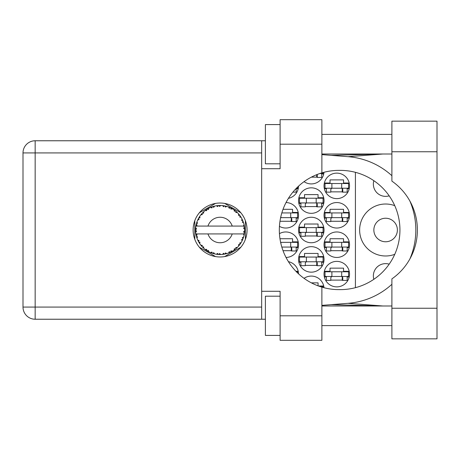 <?xml version="1.0" encoding="UTF-8"?>
<svg xmlns="http://www.w3.org/2000/svg" width="460" height="460" viewBox="0 0 460 460"><rect width="100%" height="100%" fill="white"/><g stroke="black" fill="none" stroke-linecap="round" stroke-linejoin="round"><path stroke-width="0.69" d="M394.749 205.672A25.984 25.984 0 0 0 359.634 230A25.984 25.984 0 0 0 394.749 254.328M373.842 279.3A12.259 12.259 0 0 1 389.183 264.161M373.853 230A11.764 11.764 0 0 0 385.618 241.764A11.764 11.764 0 0 0 397.382 230A11.764 11.764 0 0 0 385.618 218.236A11.764 11.764 0 0 0 373.853 230M389.183 195.839A12.259 12.259 0 0 1 373.842 180.699M324.035 274.125A12.748 12.748 0 0 0 336.783 286.873A12.748 12.748 0 0 0 349.531 274.125A12.748 12.748 0 0 0 336.783 261.378A12.748 12.748 0 0 0 324.035 274.125M279.433 226.337A12.748 12.748 0 0 0 298.54 215.291A12.748 12.748 0 0 0 286.022 202.544M324.035 215.291A12.748 12.748 0 0 0 336.783 228.039A12.748 12.748 0 0 0 349.531 215.291A12.748 12.748 0 0 0 336.783 202.544A12.748 12.748 0 0 0 324.035 215.291M298.54 259.417A12.748 12.748 0 0 0 311.288 272.165A12.748 12.748 0 0 0 324.035 259.417A12.748 12.748 0 0 0 311.288 246.669A12.748 12.748 0 0 0 298.54 259.417M298.54 230A12.748 12.748 0 0 0 311.288 242.748A12.748 12.748 0 0 0 324.035 230A12.748 12.748 0 0 0 311.288 217.252A12.748 12.748 0 0 0 298.54 230M324.035 244.708A12.748 12.748 0 0 0 336.783 257.456A12.748 12.748 0 0 0 349.531 244.708A12.748 12.748 0 0 0 336.783 231.961A12.748 12.748 0 0 0 324.035 244.708M286.022 257.456A12.748 12.748 0 0 0 298.54 244.708A12.748 12.748 0 0 0 279.433 233.663M288.42 198.346A12.748 12.748 0 0 0 298.54 186.156M298.54 200.583A12.748 12.748 0 0 0 311.288 213.331A12.748 12.748 0 0 0 324.035 200.583A12.748 12.748 0 0 0 311.288 187.835A12.748 12.748 0 0 0 298.54 200.583M304.048 181.66A12.748 12.748 0 0 0 323.99 172.287M324.035 185.874A12.748 12.748 0 0 0 336.783 198.622A12.748 12.748 0 0 0 349.531 185.874A12.748 12.748 0 0 0 336.783 173.127A12.748 12.748 0 0 0 324.035 185.874M298.54 273.844A12.748 12.748 0 0 0 288.42 261.654M323.99 287.713A12.748 12.748 0 0 0 304.048 278.34M298.224 241.862L292.56 241.862L292.56 238.728L279.967 238.728M296.188 247.555L298.224 247.555M349.209 241.862L343.551 241.862L343.551 238.728L330.021 238.728L330.021 241.862L324.358 241.862M347.179 247.555L349.209 247.555M324.358 247.555L326.393 247.555M296.188 188.715L298.224 188.715M349.209 183.028L343.551 183.028L343.551 179.894L330.021 179.894L330.021 183.028L324.358 183.028M347.179 188.715L349.209 188.715M324.358 188.715L326.393 188.715M321.684 174.006L323.714 174.006M323.714 197.737L318.055 197.737L318.055 194.603L304.526 194.603L304.526 197.737L298.862 197.737M321.684 203.423L323.714 203.423M298.862 203.423L300.897 203.423M349.209 212.445L343.551 212.445L343.551 209.311L330.021 209.311L330.021 212.445L324.358 212.445M347.179 218.138L349.209 218.138M324.358 218.138L326.393 218.138M298.224 212.445L292.56 212.445L292.56 209.311L283.026 209.311M296.188 218.138L298.224 218.138M318.055 285.838L318.055 282.854L311.357 282.854M323.714 285.993L318.464 285.993M349.209 271.285L343.551 271.285L343.551 268.145L330.021 268.145L330.021 271.285L324.358 271.285M347.179 276.972L349.209 276.972M324.358 276.972L326.393 276.972M298.224 271.285L295.929 271.285M323.714 227.154L318.055 227.154L318.055 224.02L304.526 224.02L304.526 227.154L298.862 227.154M321.684 232.846L323.714 232.846M298.862 232.846L300.897 232.846M323.714 256.577L318.055 256.577L318.055 253.437L304.526 253.437L304.526 256.577L298.862 256.577M321.684 262.263L323.714 262.263M298.862 262.263L300.897 262.263M330.803 191.855L342.769 191.855M311.357 177.146L317.273 177.146M305.308 206.563L317.273 206.563M283.026 250.689L291.778 250.689M330.803 250.689L342.769 250.689M305.308 235.98L317.273 235.98M305.308 265.397L317.273 265.397M330.803 221.271L342.769 221.271M279.967 221.271L291.778 221.271M330.803 280.105L342.769 280.105M215.533 203.423L199.364 212.756M240.827 212.756L224.664 203.423M245.393 239.332L245.393 220.668M224.664 256.577L240.827 247.244M199.364 247.244L215.533 256.577M194.798 220.668L194.798 239.332M355.413 172.322L355.413 287.678M348.553 188.226L325.019 188.226L325.019 183.523L348.553 183.523L348.553 188.226M347.179 188.226L347.179 192.148L342.769 192.148L342.769 189.796A1.57 1.57 0 0 0 341.199 188.226M326.393 188.226L326.393 192.148L330.803 192.148L330.803 189.796A1.57 1.57 0 0 1 332.373 188.226M342.297 188.226L342.177 192.102M342.562 188.479L342.384 191.855M331.884 188.226L331.884 183.523M341.688 188.226L341.688 183.523M391.891 308.252L391.891 278.886A59.622 59.622 0 0 0 391.891 181.113L391.891 121.158L437 121.158L437 338.842L391.891 338.842L391.891 308.252L437 308.252M280.105 335.415L265.397 335.415L265.397 296.188L280.105 296.188M280.105 163.812L265.397 163.812L265.397 124.585L280.105 124.585M220.098 203.032A26.967 26.967 0 0 0 193.131 230A26.967 26.967 0 0 0 220.098 256.967A26.967 26.967 0 0 0 247.06 230A26.967 26.967 0 0 0 220.098 203.032M391.891 134.395L321.879 134.395M391.891 154.008L321.879 154.008M391.891 305.992L321.879 305.992M391.891 325.605L321.879 325.605M280.105 340.314L280.105 315.801L321.879 315.801L321.879 340.314L280.105 340.314M280.105 144.198L280.105 119.686L321.879 119.686L321.879 144.198L280.105 144.198L280.105 168.716L261.671 168.716L261.671 291.283L280.105 291.283L280.105 315.801M321.879 144.198L321.879 172.874A59.622 59.622 0 0 0 321.879 287.126L321.879 315.801M265.397 319.234L35.161 319.234A12.161 12.161 0 0 1 23 307.073L23 152.927A12.161 12.161 0 0 1 35.161 140.766L261.671 140.766L261.671 168.716M265.397 140.766L261.671 140.766M261.671 291.283L261.671 319.234M321.879 172.874A59.622 59.622 0 0 1 338.94 170.378L340.32 170.378A59.622 59.622 0 0 1 399.941 230A59.622 59.622 0 0 1 340.32 289.622L338.94 289.622A59.622 59.622 0 0 1 321.879 287.126M321.879 305.377L348.053 303.318A73.543 73.543 0 0 0 391.891 284.291M409.889 258.945A73.543 73.543 0 0 0 409.889 201.054M391.891 175.708A73.543 73.543 0 0 0 348.053 156.682L321.879 154.623M382.916 305.992L348.053 303.318M348.053 156.682L382.916 154.008M323.058 172.534L323.058 173.518L319.855 173.518M321.684 173.518L321.684 177.439L317.273 177.439L317.273 175.087A1.57 1.57 0 0 0 317.159 174.501M316.756 174.662L316.687 177.146M317.049 174.547L316.888 177.146M323.058 202.935L299.523 202.935L299.523 198.231L323.058 198.231L323.058 202.935M321.684 202.935L321.684 206.856L317.273 206.856L317.273 204.505A1.57 1.57 0 0 0 315.704 202.935M300.897 202.935L300.897 206.856L305.308 206.856L305.308 204.505A1.57 1.57 0 0 1 306.877 202.935M316.802 202.935L316.681 206.816M317.066 203.188L316.888 206.563M306.389 202.935L306.389 198.231M316.192 202.935L316.192 198.231M297.562 187.082L297.562 188.226L296.407 188.226M296.188 188.445L296.188 192.148L292.882 192.148M290.697 247.06L290.697 242.357L297.562 242.357L297.562 247.06L281.819 247.06M290.697 242.357L280.617 242.357M296.188 247.06L296.188 250.982L291.778 250.982L291.778 248.63A1.57 1.57 0 0 0 290.208 247.06M291.306 247.06L291.191 250.941M291.571 247.313L291.393 250.689M280.893 243.587L280.893 242.357M348.553 247.06L325.019 247.06L325.019 242.357L348.553 242.357L348.553 247.06M347.179 247.06L347.179 250.982L342.769 250.982L342.769 248.63A1.57 1.57 0 0 0 341.199 247.06M326.393 247.06L326.393 250.982L330.803 250.982L330.803 248.63A1.57 1.57 0 0 1 332.373 247.06M342.297 247.06L342.177 250.941M342.562 247.313L342.384 250.689M331.884 247.06L331.884 242.357M341.688 247.06L341.688 242.357M297.562 272.918L297.562 271.774L296.407 271.774M323.058 232.352L299.523 232.352L299.523 227.648L323.058 227.648L323.058 232.352M321.684 232.352L321.684 236.273L317.273 236.273L317.273 233.921A1.57 1.57 0 0 0 315.704 232.352M300.897 232.352L300.897 236.273L305.308 236.273L305.308 233.921A1.57 1.57 0 0 1 306.877 232.352M316.802 232.352L316.681 236.233M317.066 232.605L316.888 235.98M306.389 232.352L306.389 227.648M316.192 232.352L316.192 227.648M323.058 261.769L299.523 261.769L299.523 257.065L323.058 257.065L323.058 261.769M321.684 261.769L321.684 265.69L317.273 265.69L317.273 263.339A1.57 1.57 0 0 0 315.704 261.769M300.897 261.769L300.897 265.69L305.308 265.69L305.308 263.339A1.57 1.57 0 0 1 306.877 261.769M316.802 261.769L316.681 265.65M317.066 262.022L316.888 265.397M306.389 261.769L306.389 257.065M316.192 261.769L316.192 257.065M348.553 217.643L325.019 217.643L325.019 212.94L348.553 212.94L348.553 217.643M347.179 217.643L347.179 221.565L342.769 221.565L342.769 219.213A1.57 1.57 0 0 0 341.199 217.643M326.393 217.643L326.393 221.565L330.803 221.565L330.803 219.213A1.57 1.57 0 0 1 332.373 217.643M342.297 217.643L342.177 221.524M342.562 217.896L342.384 221.271M331.884 217.643L331.884 212.94M341.688 217.643L341.688 212.94M290.697 217.643L290.697 212.94L297.562 212.94L297.562 217.643L280.617 217.643M290.697 212.94L281.819 212.94M296.188 217.643L296.188 221.565L291.778 221.565L291.778 219.213A1.57 1.57 0 0 0 290.208 217.643M280.571 217.873A1.57 1.57 0 0 1 281.382 217.643M291.306 217.643L291.191 221.524M291.571 217.896L291.393 221.271M280.893 217.643L280.893 216.413M323.058 287.465L323.058 286.482L319.855 286.482M348.553 276.477L325.019 276.477L325.019 271.774L348.553 271.774L348.553 276.477M347.179 276.477L347.179 280.404L342.769 280.404L342.769 278.047A1.57 1.57 0 0 0 341.199 276.477M326.393 276.477L326.393 280.404L330.803 280.404L330.803 278.047A1.57 1.57 0 0 1 332.373 276.477M342.297 276.477L342.177 280.358M342.562 276.73L342.384 280.105M331.884 276.477L331.884 271.774M341.688 276.477L341.688 271.774M226.699 253.609L226.809 253.575A24.512 24.512 0 0 0 228.522 253.023L230.299 252.287A24.512 24.512 0 0 0 230.765 252.068L232.461 251.166A24.512 24.512 0 0 0 233.985 250.2L235.526 249.05A24.512 24.512 0 0 0 235.917 248.722L237.337 247.428A24.512 24.512 0 0 0 238.573 246.111L239.775 244.617A24.512 24.512 0 0 0 240.08 244.202L241.132 242.592A24.512 24.512 0 0 0 242 241.011L242.794 239.263A24.512 24.512 0 0 0 242.983 238.786L243.599 236.963A24.512 24.512 0 0 0 244.047 235.221L244.386 233.323A24.512 24.512 0 0 0 244.45 232.817L244.593 230.903A24.512 24.512 0 0 0 244.593 229.097L244.588 228.965M244.53 231.989L244.582 231.242M196.144 224.785L196.029 225.354M196.138 224.814L195.92 225.958M198.202 218.966L197.938 219.512M198.179 219.017L197.725 219.978M201.618 213.888L201.319 214.239M206.206 209.8L205.827 210.065M214.061 206.241L212.767 206.609A24.512 24.512 0 0 0 212.278 206.764L212.232 206.781M211.663 206.983L211.238 207.144M210.927 207.264L210.479 207.448L211.928 207.931L212.215 206.787M219.213 205.499L218.81 205.516A24.512 24.512 0 0 0 218.299 205.551L217.488 205.626M217.655 205.608L216.953 205.689M216.919 205.695L216.574 205.741M225.331 206.051L224.94 205.971A24.512 24.512 0 0 0 224.44 205.873L224.388 205.867M223.796 205.769L223.221 205.683M223.612 205.741L222.669 205.62M231.851 208.489L230.765 207.931A24.512 24.512 0 0 0 230.299 207.713L230.259 207.69M229.965 207.558L229.488 207.356M228.965 207.144L229.678 207.437M235.232 210.714L234.824 210.404M234.657 210.283L234.347 210.053M240.31 216.131L240.08 215.797A24.512 24.512 0 0 0 239.775 215.383L239.648 215.217M239.384 214.872L238.941 214.32M239.091 214.504L238.665 213.998M242.541 220.139L242.305 219.621M242.224 219.449L242.064 219.115M244.289 226.055L244.191 225.469M244.214 225.595L244.133 225.199M244.151 225.285L244.047 224.779L243.328 226.078L232.225 226.078A12.748 12.748 0 0 0 207.966 226.078L232.225 226.078M244.593 230.903L243.564 231.788L244.45 232.817L244.53 232.007M244.513 232.173L244.565 231.478M244.57 231.363L244.588 231.046M243.599 236.963L242.311 237.774L243.001 238.74M243.208 238.177L243.392 237.624M243.265 238.004L243.564 237.095M241.132 242.592L239.677 243.052L240.108 244.162M240.448 243.668L240.764 243.179M240.689 243.3L241.034 242.748M232.461 251.166L230.966 250.872L230.811 252.051M231.736 251.574L232.306 251.258M227.671 253.316L228.401 253.063M220.622 254.506L220.737 254.506A24.512 24.512 0 0 0 222.531 254.391L224.44 254.127A24.512 24.512 0 0 0 224.94 254.029L224.986 254.023M225.452 253.92L225.929 253.811M217.896 254.414L218.299 254.449A24.512 24.512 0 0 0 218.81 254.483L219.265 254.501M220.185 254.512L220.547 254.512M210.525 252.534L212.278 253.236A24.512 24.512 0 0 0 212.767 253.391L212.813 253.408M213.262 253.54L213.612 253.644M213.457 253.598L214.061 253.759M214.021 253.747L214.44 253.851M207.621 251.102L207.937 251.286M208.397 251.539L208.725 251.718M202.854 247.428L203.274 247.831M203.176 247.739L203.653 248.181M199.036 242.541L199.255 242.903M199.312 242.995L199.502 243.3M196.587 236.946L196.73 237.406M196.725 237.394L196.84 237.745M195.598 230.903L195.632 231.61M195.638 231.644L195.661 231.995M244.076 235.089L243.328 233.921L232.225 233.921A12.748 12.748 0 0 1 207.966 233.921L195.897 233.921A24.512 24.512 0 0 0 195.902 233.962L195.925 234.082M196.202 235.474L196.288 235.848L197.087 234.928L195.902 233.962L196.288 235.848A24.512 24.512 0 0 0 196.414 236.342L196.989 238.182A24.512 24.512 0 0 0 197.65 239.855L197.702 239.976M197.875 240.356L198.49 241.586L199.03 240.499L197.794 240.172M201.169 245.582L201.486 245.956M201.532 246.008L201.267 245.697M198.168 240.959L198.49 241.586A24.512 24.512 0 0 0 198.737 242.035L198.846 242.219M199.082 242.621L199.266 242.926M211.893 253.103L212.278 253.236L211.928 252.068L210.479 252.552L211.381 252.914M213.733 252.655L212.767 253.391L214.619 253.897L213.733 252.655M214.596 253.857L214.619 253.897A24.512 24.512 0 0 0 216.39 254.23L216.522 254.253M216.39 254.23L218.299 254.449L217.672 253.408L216.39 254.23L216.907 254.305M220.737 254.506L219.564 253.529L218.81 254.483L220.702 254.478M223.744 254.242L224.44 254.127L223.571 253.276L222.531 254.391L223.232 254.311M226.809 253.575L225.434 252.919L224.957 254.029M229.655 252.574L230.299 252.287L229.252 251.683L228.649 252.977M234.968 249.487L235.526 249.05L234.353 248.722L234.094 250.125M237.337 247.428L235.813 247.514L235.968 248.682M239.349 245.174L239.775 244.617L238.562 244.588L238.659 246.014M242.518 239.913L242.794 239.263L241.609 239.539L242.058 240.896M196.989 238.182L197.558 236.768L196.431 236.405M199.945 242.161L198.737 242.035L199.749 243.673L199.945 242.161M199.755 243.627L199.749 243.673A24.512 24.512 0 0 0 200.807 245.128L202.049 246.594L202.308 245.404L200.807 245.128L202.049 246.594A24.512 24.512 0 0 0 202.4 246.968L202.417 246.98M202.4 246.968L203.786 248.302L203.602 246.79L202.549 247.118M203.78 248.256L203.786 248.302A24.512 24.512 0 0 0 205.177 249.452L206.747 250.562L206.695 249.349L205.177 249.452L206.747 250.562A24.512 24.512 0 0 0 207.178 250.832L207.356 250.947M208.299 250.361L207.178 250.832L208.851 251.781L208.299 250.361M208.834 251.741L208.851 251.781A24.512 24.512 0 0 0 210.479 252.552L210.801 252.684M211.404 252.919L211.813 253.075M198.939 217.62L198.737 217.965A24.512 24.512 0 0 0 198.49 218.414L197.65 220.144A24.512 24.512 0 0 0 196.989 221.818L196.414 223.658A24.512 24.512 0 0 0 196.288 224.152L195.902 226.038A24.512 24.512 0 0 0 195.897 226.078A24.512 24.512 0 0 0 195.678 227.821L195.58 229.741A24.512 24.512 0 0 0 195.58 230.259L195.586 230.322M195.678 227.821L195.58 229.741L196.592 228.833L195.667 227.953M195.914 234.008L195.983 234.416M196.029 234.657L196.121 235.123M196.086 234.945L196.19 235.439M195.58 229.741L195.649 228.189M196.61 222.979L196.414 223.658L197.558 223.232L196.943 221.944M195.644 231.702L195.603 231.092M195.707 232.145L196.592 231.167L195.58 230.259L195.678 232.179A24.512 24.512 0 0 0 195.897 233.921M196.414 236.342L196.541 236.785M197.691 239.873L198.49 241.586M195.937 226.009L197.087 225.072L196.276 224.215M196.414 223.658L196.868 222.163M196.759 222.485L196.65 222.841M202.687 212.738L202.4 213.032A24.512 24.512 0 0 0 202.049 213.405L200.807 214.872A24.512 24.512 0 0 0 199.749 216.327L198.99 217.534M199.094 217.356L198.737 217.965L199.945 217.839L199.749 216.327L199.508 216.695M195.621 228.597L195.603 229.005M195.58 230.259L195.603 231.069M195.902 233.962L196.081 234.916M195.937 233.99L196.288 235.848M196.989 221.818L196.811 222.335M196.742 222.554L196.621 222.945M197.691 220.127L199.03 219.5L198.461 218.471M198.737 217.965L199.548 216.631M199.462 216.763L199.14 217.287M210.479 207.448A24.512 24.512 0 0 0 208.851 208.219L207.178 209.168A24.512 24.512 0 0 0 206.747 209.438L205.177 210.548A24.512 24.512 0 0 0 203.786 211.698L202.745 212.681M202.9 212.531L202.4 213.032L203.602 213.21L203.688 211.784M200.847 214.866L202.308 214.596L202.009 213.452M203.268 212.175L202.923 212.503M207.431 209.012L208.299 209.639L208.731 208.276M244.277 234.025L244.386 233.323L243.53 233.921M244.49 227.579L244.45 227.183L243.564 228.212L244.593 229.097L244.57 228.643M244.49 227.568L244.45 227.183A24.512 24.512 0 0 0 244.386 226.677L244.375 226.607M243.374 226.078L244.386 226.677L244.317 226.222M201.33 214.228L201.06 214.555M203.786 211.698L203.383 212.066M203.216 212.227L202.923 212.508M205.177 210.548L206.695 210.651L206.689 209.478M205.551 210.266L205.844 210.053M207.782 208.8L207.46 208.995M208.23 208.547L207.857 208.759M216.39 205.769L217.672 206.592L218.299 205.551L216.39 205.769A24.512 24.512 0 0 0 214.619 206.103L214.492 206.132M195.897 226.078L207.966 226.078M244.047 224.779A24.512 24.512 0 0 0 243.599 223.037L243.564 222.91M243.3 222.088L242.983 221.214L242.311 222.226L243.501 222.703M242.989 221.231L242.983 221.214A24.512 24.512 0 0 0 242.794 220.737L242.788 220.719M242.794 220.737L242 218.989L241.609 220.461L242.713 220.541M241.989 219.029L242 218.989A24.512 24.512 0 0 0 241.132 217.407L241.063 217.298M240.246 216.045L239.677 216.947L241.132 217.407L240.844 216.942M238.562 215.412L239.775 215.383L238.573 213.888L238.562 215.412M238.573 213.888A24.512 24.512 0 0 0 237.337 212.572L237.245 212.48M236.227 211.542L235.917 211.278L235.813 212.486L237.308 212.543M237.337 212.572L235.917 211.278A24.512 24.512 0 0 0 235.526 210.95L235.474 210.91M234.077 209.863L234.353 211.278L235.359 210.818M233.985 209.8A24.512 24.512 0 0 0 232.461 208.834L232.346 208.765M232.461 208.834L230.765 207.931L230.966 209.127L232.461 208.834L231.989 208.564M228.631 207.017L229.252 208.317L230.242 207.684M228.522 206.977A24.512 24.512 0 0 0 226.809 206.425L226.682 206.385M226.13 206.241L224.94 205.971L225.434 207.08L226.809 206.425L226.285 206.281M222.646 205.62L223.571 206.724L224.376 205.861M222.531 205.608A24.512 24.512 0 0 0 220.737 205.493L220.605 205.493M220.029 205.488L218.81 205.516L219.564 206.471L220.737 205.493L220.265 205.488M213.135 206.494L212.767 206.609L213.733 207.345L214.619 206.103L214.113 206.224M203.78 211.744L202.4 213.032M208.34 208.489L207.886 208.742M214.619 206.103L213.17 206.482M214.578 206.114L214.285 206.183M213.934 206.27L213.457 206.402M220.737 205.493L219.311 205.499M208.834 208.259L207.178 209.168M210.525 207.466L211.847 206.914M218.81 205.516L220.392 205.488M226.809 206.425L225.429 206.074M214.596 206.143L212.767 206.609M217.471 205.626L216.833 205.706M220.156 205.488L219.552 205.493M226.768 206.413L226.475 206.333M222.565 205.637L224.227 205.838M226.251 206.27L225.745 206.143M230.765 207.931L232.162 208.662M226.768 206.442L224.94 205.971M228.545 207.017L230.109 207.621M231.955 208.547L231.501 208.299M236.831 212.083L236.515 211.795M241.132 217.407L240.356 216.2M236.917 212.169L236.538 211.818M240.563 216.505L240.827 216.913M235.526 210.95L233.996 209.84M237.291 212.572L235.917 211.278M242.529 220.11L242.391 219.811M243.179 221.755L243.006 221.277M241.086 217.396L240.08 215.797M243.305 222.111L243.438 222.513M244.283 225.998L244.231 225.705M244.559 228.396L244.524 227.918M243.564 223.014L242.983 221.214M244.059 235.181L244.122 234.882M244.386 226.677L244.024 224.819M244.559 229.068L244.45 227.183M244.047 235.221L244.156 234.686M242.017 240.977L242.161 240.683M242 241.011L242.202 240.591M242.305 240.379L242.483 239.988M244.024 235.181L244.386 233.323M242.253 240.488L242.472 240.022M238.596 246.083L238.878 245.755M241.989 240.971L242.794 239.263M238.573 246.111L238.924 245.697M234.56 249.797L234.905 249.538M207.966 233.921L232.225 233.921M238.573 246.071L239.775 244.617M236.739 248.003L237.049 247.71M231.173 251.867L230.822 252.045M233.996 250.159L235.526 249.05M226.355 253.702L226.004 253.793M224.44 254.127L222.996 254.34M220.259 254.512L219.403 254.506M228.545 252.983L230.299 252.287M226.768 253.558L225.388 253.937M219.598 254.506L219.932 254.512M216.43 254.236L216.752 254.288M217.085 254.328L217.517 254.38M217.16 254.34L217.482 254.374M213.549 253.621L213.842 253.702M211.611 253L211.962 253.126M210.887 252.718L210.479 252.552M216.43 254.207L218.299 254.449M211.019 252.77L211.502 252.96M206.16 250.165L206.465 250.378M201.583 246.065L202.049 246.594M261.671 152.927L35.161 152.927L35.161 307.073L261.671 307.073M35.161 319.234L35.161 307.073L23 307.073A12.161 12.161 0 0 0 35.161 319.234M23 152.927L35.161 152.927L35.161 140.766M391.891 151.748L437 151.748M331.108 304.652L382.11 305.992M331.108 155.348L382.11 154.008"/></g></svg>
